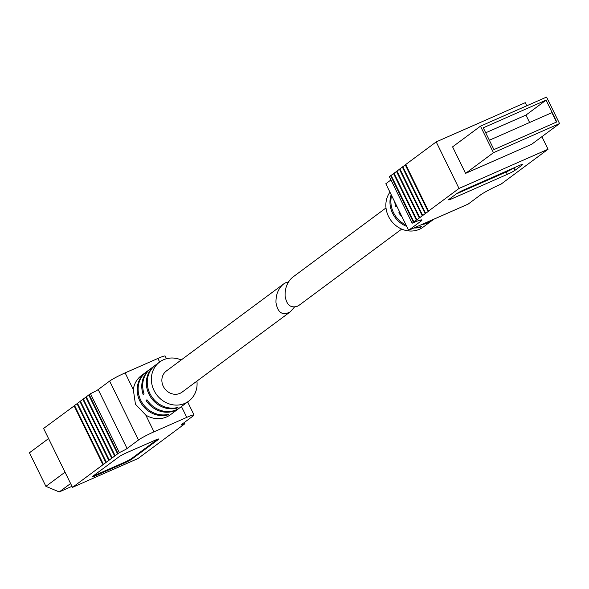<?xml version="1.0" encoding="UTF-8"?>
<svg xmlns="http://www.w3.org/2000/svg" width="589" height="589" viewBox="0 0 589 589"><rect width="100%" height="100%" fill="white"/><g stroke="black" fill="none" stroke-linecap="round" stroke-linejoin="round"><path stroke-width="0.88" d="M299.418 305.036L297.246 306.309C290.546 308.305 286.504 304.852 285.113 295.943C284.892 287.962 287.41 281.726 292.667 277.228L386.009 207.932M480.469 126.164L546.555 97.06L559.55 123.58L493.457 152.684L465.575 173.38L452.588 146.86L480.469 126.164L493.457 152.684M493.943 149.599L556.76 121.945L546.077 100.137L483.26 127.798L493.943 149.599M489.349 140.226L551.908 112.683L556.502 122.056M465.575 173.38L531.668 144.276L559.55 123.58M391.148 175.493L389.358 176.671L412.167 223.224L429.072 210.84L428.527 211.076L405.718 164.522L436.206 141.89L525.241 102.685L526.75 105.777M428.527 211.076L459.015 188.451L548.05 149.245L501.195 184.026A17.788 1.546 -26.1 0 0 480.278 195.099L468.167 204.088L408.626 230.306L385.817 183.746L390.956 179.939M413.898 221.935L391.096 175.382L394.07 173.321M416.828 219.763L394.019 173.21L397.001 171.149M419.751 217.591L396.942 171.038L399.924 168.977M422.674 215.419L399.872 168.866L402.847 166.805M425.604 213.247L402.795 166.694L405.777 164.633M456.313 193.914L449.002 199.347A6.589 0.574 -26.1 0 0 448.546 199.84A6.589 0.574 -26.1 0 0 452.175 198.633L507.343 174.344A6.589 0.574 -26.1 0 0 515.095 170.243L522.406 164.817A6.589 0.574 -26.1 0 0 522.863 164.324A6.589 0.574 -26.1 0 0 519.233 165.524L464.066 189.813A6.589 0.574 -26.1 0 0 456.313 193.914M412.167 223.224A17.788 1.546 -26.1 0 1 421.967 219.984A17.788 1.546 -26.1 0 1 420.737 221.317L408.626 230.306M421.849 224.483A24.37 21.977 53.4 0 0 431.921 220.617L428.262 223.327A24.37 21.977 53.4 0 1 427.054 224.159L426.141 224.843A24.37 21.977 53.4 0 0 427.349 224.004L423.241 227.059A24.37 21.977 -126.6 0 1 388.497 216.391A24.37 21.977 -126.6 0 1 389.955 192.191M391.184 194.694A24.37 21.977 53.4 0 0 392.613 213.336A24.37 21.977 53.4 0 0 406.719 226.404M391.619 195.585A24.37 21.977 53.4 0 0 393.526 212.658A24.37 21.977 53.4 0 0 406.057 225.05M415.444 227.302A24.37 21.977 53.4 0 0 421.591 226.566L420.679 227.244L420.48 226.839M413.957 227.958A24.37 21.977 53.4 0 0 420.679 227.244M396.839 206.238L395.926 206.916A24.37 21.977 53.4 0 1 394.755 201.983M427.349 224.004A24.37 21.977 53.4 0 0 427.805 223.665M399.725 212.128L398.812 212.806A24.37 21.977 53.4 0 0 402.029 216.84M423.631 223.695A24.37 21.977 53.4 0 0 432.834 219.933L433.798 219.226M431.921 220.617A24.37 21.977 53.4 0 0 432.378 220.271M436.206 141.89L459.015 188.451M541.895 136.685L548.05 149.245M390.64 175.721L413.441 222.274M393.562 173.549L416.371 220.102M396.485 171.377L419.294 217.93M399.408 169.205L422.217 215.758M402.339 167.033L425.148 213.593M405.261 164.861L428.07 211.422M546.077 100.137L525.962 115.069L485.711 132.79M529.607 122.505L525.962 115.069M399.835 212.357L398.812 212.806M514.05 167.806L513.939 167.887A6.589 0.574 -26.1 0 1 506.194 171.988L456.203 193.995M71.968 486.345L59.268 491.94L45.905 486.359L29.45 452.772L48.57 438.577M288.433 282.021L285.694 282.735L283.523 284.016C278.266 288.507 275.748 294.743 275.976 302.724C277.853 312.921 282.617 315.947 290.274 311.817L294.507 307.031M283.523 284.016L166.378 370.974A13.172 11.883 53.4 0 0 163.3 386.369A13.172 11.883 53.4 0 0 182.082 392.134L290.274 311.817M95.845 475.632L124.25 463.131A6.589 0.574 153.9 0 0 131.995 459.03L158.279 439.519A6.589 0.574 153.9 0 0 158.728 439.026A6.589 0.574 153.9 0 0 155.098 440.226L126.694 452.735A6.589 0.574 153.9 0 0 118.949 456.836L92.664 476.346A6.589 0.574 153.9 0 0 92.215 476.84A6.589 0.574 153.9 0 0 95.845 475.632L95.558 475.043L123.955 462.542A6.589 0.574 153.9 0 0 131.708 458.441L157.58 439.232M184.872 423.734A6.589 0.574 153.9 0 1 181.235 424.934A6.589 0.574 153.9 0 1 181.692 424.448L193.118 415.959A13.172 1.141 153.9 0 0 194.024 414.973A13.172 1.141 153.9 0 0 186.765 417.38L153.994 431.811A13.172 1.141 153.9 0 0 138.496 440.012L127.069 448.494A6.589 0.574 153.9 0 1 119.324 452.595L72.476 487.375L138.017 458.514L184.872 423.734L184.276 422.527M74.604 405.585L43.601 428.446L72.476 487.375M77.527 403.413L74.545 405.475L103.421 464.404M80.45 401.242L77.476 403.303L106.344 462.232M83.38 399.07L80.398 401.131L109.267 460.061M86.303 396.898L83.321 398.959L112.19 457.889M89.226 394.726L86.252 396.787L115.12 455.717M119.324 452.595L90.456 393.666L89.175 394.615L118.043 453.545M90.456 393.666A6.589 0.574 153.9 0 0 98.201 389.565L109.628 381.083A13.172 1.141 153.9 0 1 125.126 372.874L157.896 358.443A13.172 1.141 153.9 0 1 165.156 356.043L166.466 358.723M181.221 359.953A24.37 21.977 53.4 0 0 159.7 361.985A24.37 21.977 53.4 0 0 154.016 390.455A24.37 21.977 53.4 0 0 188.752 401.124A24.37 21.977 53.4 0 0 196.932 381.112M176.855 407.691L177.053 408.096L177.966 407.419A24.37 21.977 -126.6 0 1 149.9 393.511A24.37 21.977 -126.6 0 1 155.584 365.04L159.7 361.985M177.053 408.096A24.37 21.977 -126.6 0 1 148.988 394.188A24.37 21.977 -126.6 0 1 154.671 365.717A24.37 21.977 -126.6 0 1 155.135 365.386M167.71 414.472L167.909 414.884L168.822 414.2A24.37 21.977 -126.6 0 1 140.764 400.292A24.37 21.977 -126.6 0 1 146.447 371.828L150.099 369.112A24.37 21.977 -126.6 0 1 150.563 368.78M167.909 414.884A24.37 21.977 -126.6 0 1 139.851 400.976A24.37 21.977 -126.6 0 1 145.527 372.506A24.37 21.977 -126.6 0 1 145.991 372.174M175.036 411.299A24.37 21.977 -126.6 0 1 174.587 411.645L170.471 414.7A24.37 21.977 -126.6 0 1 145.807 415.105L135.448 404.238L133.305 389.579A24.37 21.977 -126.6 0 1 141.419 375.561L145.527 372.506M179.608 407.905A24.37 21.977 -126.6 0 1 179.159 408.251A24.37 21.977 -126.6 0 1 146.05 400.446L146.963 399.769A24.37 21.977 -126.6 0 0 180.072 407.573L183.724 404.857A24.37 21.977 -126.6 0 1 182.516 405.688L183.429 405.011A24.37 21.977 -126.6 0 0 184.644 404.179L188.752 401.124M184.18 404.51A24.37 21.977 -126.6 0 1 183.724 404.857M150.099 369.112A24.37 21.977 -126.6 0 0 143.164 394.549L144.077 393.872A24.37 21.977 -126.6 0 1 151.012 368.434L154.671 365.717M174.587 411.645A24.37 21.977 -126.6 0 1 173.372 412.477L174.285 411.799A24.37 21.977 -126.6 0 0 175.5 410.967L179.159 408.251M102.957 464.743L74.089 405.814M45.905 486.359L65.026 472.172M117.586 453.883L88.718 394.954M114.664 456.055L85.788 397.126M111.733 458.227L82.865 399.298M108.81 460.399L79.942 401.47M105.887 462.571L77.012 403.642M59.268 491.94L70.592 483.532M146.05 400.446L147.103 399.983M93.077 476.037A6.589 0.574 153.9 0 0 95.558 475.043M420.163 220.131L420.737 221.317M522.193 164.375L522.406 164.817M513.939 167.887L515.095 170.243M506.194 171.988L507.343 174.344M451.586 197.425L452.175 198.633M159.648 362.021L157.896 358.443M186.765 417.38L181.456 406.543M153.994 431.811L145.807 415.105M133.305 389.579L125.126 372.874M138.496 440.012L109.628 381.083M127.069 448.494L98.201 389.565M124.25 463.131L123.955 462.542M131.995 459.03L131.708 458.441M158.279 439.519L158.066 439.077M401.713 229.092L299.411 305.036M194.024 414.973L187.648 401.948"/></g></svg>
